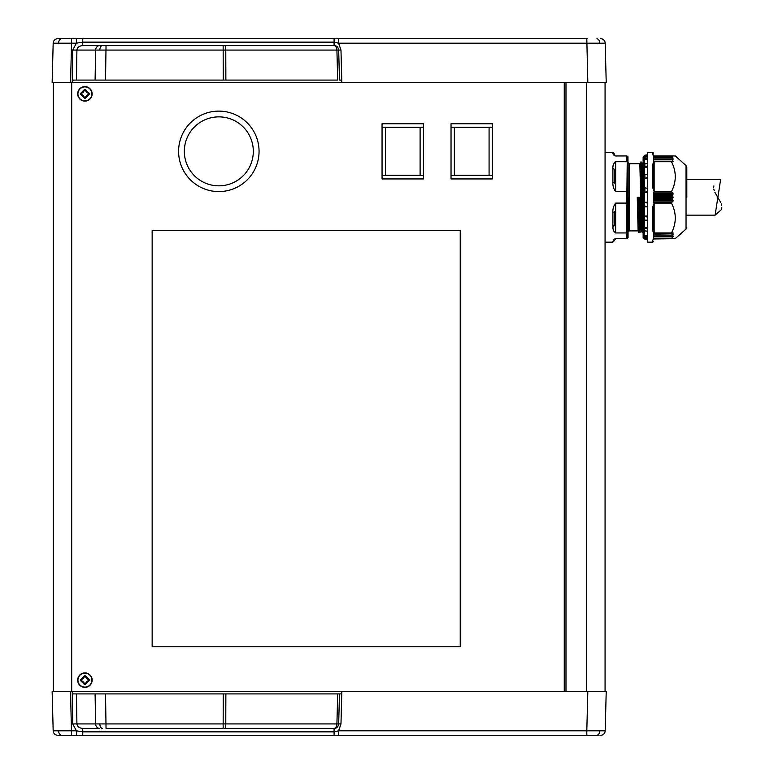 <?xml version="1.0" encoding="UTF-8"?>
<svg xmlns="http://www.w3.org/2000/svg" width="774" height="774" viewBox="0 0 774 774"><rect width="100%" height="100%" fill="white"/><g stroke="black" fill="none" stroke-linecap="round" stroke-linejoin="round"><path stroke-width="1.16" d="M599.066 735.3L586.798 735.3L599.066 735.3M57.769 735.3L71.566 735.3L57.769 735.3A4.596 4.596 0 0 1 53.174 730.82L76.394 730.82L82.75 731.856L334.087 731.856L338.606 730.82L338.606 735.3L334.087 735.3L578.439 735.3M52.148 691.617L53.174 730.82L52.148 691.617L341.827 691.617L341.16 693.92L337.696 693.92L339.467 693.92L338.683 723.922L340.976 723.922L338.606 730.82L605.191 730.82A4.596 4.596 0 0 1 600.585 735.3M76.413 693.92L76.916 723.922L72.737 723.922L72.195 691.617L73.085 693.92L95.096 693.92L95.599 723.922A4.596 4.18 -90 0 0 99.769 728.402L82.75 728.402C79.238 728.131 77.294 726.631 76.916 723.922L225.776 723.922A4.596 1.055 90 0 1 224.721 728.402L334.087 728.402L334.087 735.3L70.705 735.3M587.65 38.7L334.087 38.7L338.606 38.7L338.606 43.18L340.976 50.078L76.916 50.078C77.294 47.369 79.238 45.869 82.75 45.598L106.038 45.598L82.75 45.598L82.75 42.144L76.394 43.18L53.174 43.18A4.596 4.596 0 0 1 57.769 38.7L71.566 38.7L57.769 38.7M600.585 38.7A4.596 4.596 0 0 1 605.191 43.18L338.606 43.18L334.087 42.144L82.75 42.144L82.75 38.7L334.087 38.7L334.087 45.598C335.752 45.869 336.7 47.369 336.913 50.078L337.696 80.08L95.096 80.08L95.599 50.078A4.596 4.18 -90 0 1 99.769 45.598M105.535 80.08L106.038 45.598L334.087 45.598C336.806 45.869 338.335 47.369 338.683 50.078L339.467 80.08L341.034 80.08L341.827 82.383L587.824 82.383L586.798 38.7M79.915 38.7L76.394 38.7L79.915 38.7M340.976 723.922L341.827 691.617L605.065 691.617L605.065 82.383L587.824 82.383L606.216 82.383L605.191 43.18M565.978 691.617L565.978 82.383M71.566 735.3L70.54 691.617L53.3 691.617L53.3 82.383L341.827 82.383L340.976 50.078M70.705 38.7L71.566 38.7L71.566 43.18L70.54 82.383L52.148 82.383L53.174 43.18M71.566 38.7L76.394 38.7L76.394 43.18L72.737 50.078L76.916 50.078L76.413 80.08L95.096 80.08M76.413 80.08L73.278 80.08L72.195 82.383L72.737 50.078M76.394 38.7L82.75 38.7M225.863 80.08L225.776 50.078A4.596 1.055 -90 0 0 224.721 45.598L223.144 45.598L223.241 80.08M334.087 45.598C336.642 45.589 338.17 47.079 338.683 50.078M587.65 735.3L586.798 735.3L586.798 730.82L587.824 691.617L606.216 691.617L605.191 730.82M586.798 735.3L338.606 735.3M225.863 693.92L337.696 693.92L336.913 723.922L338.683 723.922C338.335 726.631 336.806 728.131 334.087 728.402C335.752 728.131 336.7 726.631 336.913 723.922L225.776 723.922L225.863 693.92L105.535 693.92L106.038 728.402L223.144 728.402L223.241 693.92M95.096 693.92L105.535 693.92M82.75 728.402L82.75 735.3M338.683 723.922C338.17 726.921 336.642 728.411 334.087 728.402M76.394 735.3L76.394 730.82L72.737 723.922M84.908 687.109A6.976 6.976 0 0 0 91.893 680.123A6.976 6.976 0 0 0 84.908 673.148A6.976 6.976 0 0 0 77.932 680.123A6.976 6.976 0 0 0 84.908 687.109M84.908 687.37A7.247 7.247 0 0 0 92.154 680.123A7.247 7.247 0 0 0 84.908 672.887A7.247 7.247 0 0 0 77.671 680.123A7.247 7.247 0 0 0 84.908 687.37M80.66 679.553L80.66 680.694L84.337 684.38L85.488 684.38L89.165 680.694L89.165 679.553L85.488 675.866L84.337 675.866L80.66 679.553M84.908 100.852A6.976 6.976 0 0 0 91.893 93.877A6.976 6.976 0 0 0 84.908 86.891A6.976 6.976 0 0 0 77.932 93.877A6.976 6.976 0 0 0 84.908 100.852M84.908 101.113A7.247 7.247 0 0 0 92.154 93.877A7.247 7.247 0 0 0 84.908 86.63A7.247 7.247 0 0 0 77.671 93.877A7.247 7.247 0 0 0 84.908 101.113M80.66 93.306L80.66 94.447L84.337 98.134L85.488 98.134L89.165 94.447L89.165 93.306L85.488 89.62L84.337 89.62L80.66 93.306A3.676 3.676 0 0 0 83.718 91.661M152.159 646.783L460.23 646.783L460.23 230.671L152.159 230.671L152.159 646.783M564.256 82.383L564.256 691.617M84.269 90.335A3.676 3.676 0 0 1 84.056 91.022M81.367 94.515A3.676 3.676 0 0 1 84.269 97.418M85.556 97.418A3.676 3.676 0 0 1 85.759 96.731M86.098 96.092A3.676 3.676 0 0 1 88.459 94.525M89.165 93.306A3.676 3.676 0 0 1 87.772 93.025M87.133 92.686A3.676 3.676 0 0 1 85.556 90.335M84.337 675.866A3.676 3.676 0 0 1 81.367 679.475M81.367 680.772A3.676 3.676 0 0 1 82.054 680.975M82.692 681.314A3.676 3.676 0 0 1 84.337 684.38M85.556 683.665A3.676 3.676 0 0 1 85.759 682.978M86.098 682.339A3.676 3.676 0 0 1 88.459 680.772M88.459 679.485A3.676 3.676 0 0 1 85.556 676.582M259.058 151.356A40.229 40.229 0 0 1 218.829 191.584A40.229 40.229 0 0 1 178.601 151.356A40.229 40.229 0 0 1 218.829 111.117A40.229 40.229 0 0 1 259.058 151.356M253.185 148.347A34.482 34.482 0 0 1 221.838 185.702A34.482 34.482 0 0 1 184.473 154.355A34.482 34.482 0 0 1 215.82 117A34.482 34.482 0 0 1 253.185 148.347M423.446 175.495L423.446 178.939L382.056 178.939L382.056 175.495L423.446 175.495L423.446 127.217L382.056 127.217L382.056 123.763L423.446 123.763L423.446 127.217M382.056 127.217L382.056 175.495M385.394 175.263L385.394 127.439L420.108 127.439L420.108 175.263L385.394 175.263M492.409 175.495L492.409 178.939L451.029 178.939L451.029 175.495L492.409 175.495L492.409 127.217L451.029 127.217L451.029 123.763L492.409 123.763L492.409 127.217M451.029 127.217L451.029 175.495M454.367 175.263L454.367 127.439L489.081 127.439L489.081 175.263L454.367 175.263M721.262 209.764L715.108 215.153L720.633 179.51L686.809 179.51M715.108 215.153L686.809 215.153M713.889 185.895L713.657 187.405M713.792 189.04L714.238 190.733M714.934 192.407L720.555 202.208M721.262 203.891L721.716 205.574M721.852 207.209L721.639 208.728M686.809 197.331L686.809 167.319L686.809 197.331M675.141 238.711L686.045 229.056L686.045 165.607L675.315 155.951L671.484 155.951L673.032 157.964L672.267 157.964M672.026 159.57L673.051 159.57L671.764 157.79L673.061 158.264M671.697 161.408L673.061 161.408L671.784 159.502L673.051 159.889M653.479 193.548L673.032 193.548L671.484 191.575C676.524 181.638 676.524 171.683 671.484 161.708L673.032 161.747M673.032 193.548L673.061 194.197L653.479 194.197M653.479 197.012L673.051 197.012L671.851 195.29L673.061 194.197M673.051 197.012L673.051 197.651L653.479 197.651M653.479 200.476L673.061 200.476L671.851 199.382L673.051 197.651M673.061 200.476L671.484 203.088C676.524 213.073 676.524 223.028 671.484 232.955L673.109 232.906L671.697 233.255M675.315 238.711L671.484 238.711L673.148 236.38L671.851 236.854L673.128 234.764L671.851 234.812L673.061 233.255M671.861 235.151L653.479 234.812L653.479 233.313L671.484 233.313M671.851 236.854L653.479 236.534M653.479 159.502L671.784 159.502M653.479 157.79L671.764 157.79M652.811 240.017L653.933 238.75A0.668 0.668 0 0 1 654.146 238.711L652.811 240.017L652.811 242.165L647.732 242.165L647.732 152.497L652.811 152.497L653.479 153.165M653.449 238.972L672.896 238.711M671.484 238.479L653.479 238.479L653.479 233.313M671.484 232.955L654.146 232.955L652.888 231.233M654.146 203.088L654.146 229.714L653.469 230.101A0.668 0.493 0 0 0 653.479 230.052L653.469 230.101A0.668 0.493 0 0 1 652.811 230.546L652.811 206.803L654.146 203.088L671.484 203.088M671.484 202.507L653.479 202.507L653.479 192.155L671.484 192.155M671.484 191.575L654.146 191.575L652.811 187.859L653.479 188.005L653.479 164.61L654.146 164.949L654.146 191.575M652.811 187.859L652.811 164.117L654.146 161.708L671.484 161.708M671.484 161.35L653.479 161.35L653.479 156.184L671.484 156.184M672.896 155.951L654.146 155.951L652.888 154.974M647.732 235.373L644.278 235.373L644.413 237.405L647.48 237.86M647.732 231.087L646.658 231.087L647.732 230.942M647.732 227.508L644.278 227.508L644.413 230.836L646.658 231.087M647.732 220.319L645.342 220.319L647.732 220M647.732 216.004L644.278 216.004L644.278 220.029L645.342 220.319M647.732 206.871L644.278 206.784L644.278 202.256L647.732 202.246M647.732 156.009L644.278 156.009L644.877 155.177L647.732 154.8M643.126 197.331L643.126 157.103L643.126 197.331M644.278 155.951L643.126 157.103L643.126 163.401M643.126 190.801L642.372 163.769L643.126 163.769L643.126 237.56L644.278 238.74L647.732 238.653M643.126 232.626L642.372 232.626L640.649 162.047L641.559 162.047L643.126 231.233M638.066 197.331L638.927 232.626L639.837 232.626L638.976 197.331L637.254 197.331L638.115 230.894L629.204 230.894L628.053 232.045M629.204 230.894L629.204 163.769L639.837 163.769L641.559 230.894L640.456 231.02L640.088 232.393L638.976 197.331M639.692 197.331L640.649 230.894M628.053 197.331L628.053 232.045L628.053 197.331M628.053 168.055L628.053 168.558M605.065 242.165L612.882 242.165L615.64 238.711L626.901 238.711L628.053 237.56L627.975 156.677M605.065 152.497L612.882 152.497L614.256 153.881M628.053 157.103L626.901 155.951L628.053 157.103L626.901 155.951L615.407 155.951L613.037 154.007M613.492 154.713L614.053 155.332M628.053 237.56L626.901 238.711L626.901 232.955L628.053 232.181L626.901 232.955L615.64 232.955C613.589 231.358 612.669 229.133 612.882 226.279L612.882 212.502C612.669 208.903 613.589 205.768 615.64 203.088L626.901 203.088L626.901 191.575L615.64 191.575C613.589 188.895 612.669 185.76 612.882 182.161L612.882 168.384C612.669 165.53 613.589 163.304 615.64 161.708L614.672 162.201M613.714 163.846L613.453 164.62M613.202 165.559L613.056 166.342M614.256 225.466A1.384 0.89 0 0 0 614.256 225.389L614.256 225.466A1.384 0.89 0 0 1 612.882 226.279L613.037 228.214M613.221 229.172L613.443 230.033M613.734 230.875L614.121 231.697M612.882 241.449L614.256 240.095A1.384 1.384 0 0 1 615.611 238.711L615.572 238.711M615.388 238.731L614.691 239.011M614.034 239.534L613.492 240.182M612.882 168.384L614.256 169.196A1.384 0.89 180 0 1 614.256 169.274A1.384 0.687 180 0 0 615.64 169.961L615.64 161.708L626.901 161.708L626.901 155.951M628.053 202.72L626.901 203.088L626.901 232.955M627.221 161.737L626.901 191.575L628.053 191.952M615.64 203.088L615.64 232.955M612.882 212.502L614.256 212.037A1.384 0.687 180 0 1 614.266 211.989A1.384 0.687 180 0 1 615.64 211.341M615.64 224.702A1.384 0.687 0 0 0 614.256 225.389L614.266 211.989M614.333 239.785L615.64 238.711A1.384 1.384 0 0 0 615.282 238.76M612.882 226.279L614.256 225.389M626.901 161.708L628.053 162.453M612.882 152.497L612.882 153.446A1.384 1.355 0 0 1 614.256 154.8L615.078 155.903L614.266 154.858M615.64 169.961L615.64 191.575M612.882 182.161L614.256 182.625L614.256 169.274M615.64 183.322A1.384 0.687 0 0 1 614.266 182.674A1.384 0.687 0 0 1 614.256 182.625L614.266 182.674M639.788 197.331L639.198 197.331M641.752 231.01L640.398 162.269L642.12 232.393L641.559 230.894M638.927 232.626L638.298 231.01L637.466 197.331M643.126 224.479L641.559 162.047M647.732 159.289L644.278 159.289L644.413 157.257L647.732 156.803M647.732 167.155L644.278 167.155L644.413 163.827L647.732 163.72M647.732 178.668L644.278 178.668L644.278 174.634L645.342 174.344M647.732 192.416L644.278 192.416L644.413 187.811M644.278 192.416L644.278 202.246L647.732 202.324M647.732 154.829L644.413 155.516L647.732 155.516M644.278 159.212L647.732 157.954M644.278 167.087L647.732 165.829M644.278 178.62L647.732 177.498M644.278 192.407L647.732 191.565M647.732 206.319L644.519 206.871M644.877 206.842L644.413 202.324M644.278 216.043L647.732 216.246M644.877 220.319L644.413 216.246M644.278 227.575L647.732 227.885M644.877 231.02L644.413 227.885M644.278 235.451L647.732 235.838M644.877 237.647L644.413 235.838M644.278 238.74L647.732 239.147M652.811 154.645L654.146 155.951A0.668 0.668 0 0 1 653.643 155.729L653.643 155.729A0.668 0.668 0 0 1 653.479 155.284C653.479 152.468 653.479 152.468 653.479 155.284A0.668 0.639 0 0 0 652.811 154.645L652.811 152.497M653.449 155.69L654.069 155.951M644.877 178.223L644.877 174.344L647.732 174.663M644.877 192.223L644.877 187.821L647.732 188.343M644.877 202.44L647.732 203.098M644.877 216.439L647.732 217.165M644.877 228.137L647.732 228.833M644.877 236.118L647.732 236.709M644.877 239.427L647.732 239.834L644.877 239.485M654.146 229.714L654.146 232.955M652.811 206.803L654.146 206.329M652.811 230.546L653.479 230.052L653.479 206.648M653.933 238.75L653.479 239.379C653.479 242.194 653.479 242.194 653.479 239.379A0.668 0.668 0 0 1 653.508 239.166L653.508 239.166M671.851 159.85L653.479 159.85L653.479 161.35M654.146 161.708L654.146 164.949M652.811 164.117L653.479 164.61L652.811 164.117M654.146 188.334L653.479 188.014M61.398 735.261A4.596 3.251 -90 0 1 58.563 730.869M596.967 735.261A4.596 3.251 -90 0 0 599.802 730.869M99.836 723.951A4.596 2.477 90 0 0 102.313 728.402M58.563 43.131A4.596 3.251 -90 0 1 61.398 38.739M599.802 43.131A4.596 3.251 -90 0 0 596.967 38.739M99.836 50.049A4.596 2.477 -90 0 1 102.313 45.598M586.673 691.617L586.673 82.383M71.692 691.617L71.692 82.383M644.278 187.888L644.278 178.668M644.278 174.682L644.278 167.155M644.278 164.204L644.278 159.289M644.278 157.722L644.278 156.009M644.278 238.653L644.278 236.941M644.278 235.373L644.278 230.458M644.278 227.508L644.278 219.98M644.278 216.004L644.278 206.774M638.676 232.393L637.844 197.331M639.566 197.331L640.456 231.01M642.372 163.769L643.126 204.346M644.877 158.544L644.877 157.016M647.732 158.825L644.413 158.825M644.877 166.526L644.877 163.653M647.732 166.778L644.413 166.778M647.141 174.431L647.732 174.431M647.732 178.417L644.413 178.417M647.732 192.339L644.413 192.339M673.032 201.114L653.479 201.114M673.032 236.699L672.267 236.699M671.851 199.382L653.479 199.382M671.716 236.854L653.479 236.854M653.479 195.29L671.851 195.29M671.861 198.725L653.479 198.725M671.784 235.161L653.479 235.161L671.726 235.151M653.479 158.128L671.861 158.128M653.479 195.938L671.861 195.938M673.051 235.093L672.026 235.093M335.819 45.937L334.552 45.618M334.552 728.382L335.819 728.063M686.045 229.056L686.809 227.343M615.64 238.711L614.256 240.095L615.049 238.847M612.882 242.165L614.256 240.782M629.204 163.769L628.053 162.617M641.81 162.269L642.188 163.662M644.877 155.177L644.278 155.864M647.732 163.575L646.658 163.575M647.732 174.344L645.468 174.344M652.811 242.165L653.479 241.498M686.045 165.607L686.809 167.319M653.479 236.873L671.764 236.873"/></g></svg>
